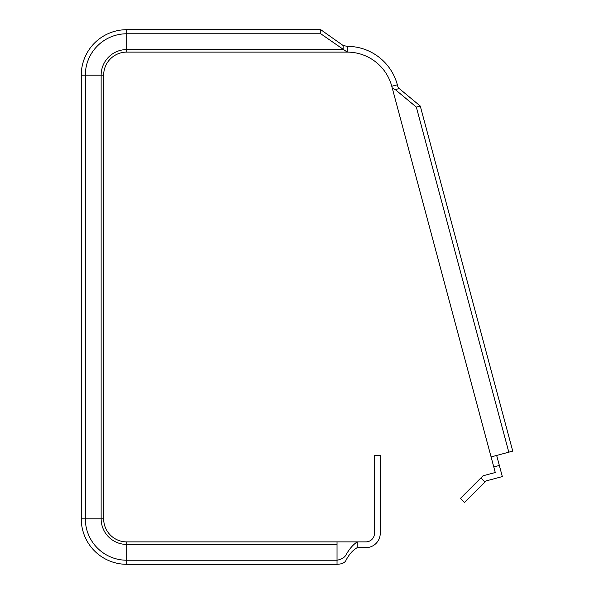 <?xml version="1.0" encoding="UTF-8"?>
<svg xmlns="http://www.w3.org/2000/svg" width="594" height="594" viewBox="0 0 594 594"><rect width="100%" height="100%" fill="white"/><g stroke="black" fill="none" stroke-linecap="round" stroke-linejoin="round"><path stroke-width="0.89" d="M81.259 518.844L103.668 518.844A23.047 23.047 0 0 0 126.722 541.891A23.047 23.047 0 0 1 103.668 518.844L103.668 75.156A23.047 23.047 0 0 1 126.722 52.109L347.252 52.109L126.722 52.109A23.047 23.047 0 0 0 103.668 75.156A23.047 23.047 0 0 1 126.722 52.109A23.047 23.047 0 0 0 103.668 75.156L101.136 75.156L101.136 518.844A25.579 25.579 0 0 0 126.722 544.423L126.722 541.891L337.036 541.891L337.036 564.3L126.722 564.3A45.456 45.456 0 0 1 81.259 518.844L81.259 75.156A45.456 45.456 0 0 1 126.722 29.7L320.767 29.7L320.767 33.776L126.722 33.776A41.387 41.387 0 0 0 85.336 75.156L85.336 518.844A41.387 41.387 0 0 0 126.722 560.224L337.036 560.224C341.736 559.318 344.81 557.402 346.257 554.469C349.383 548.923 353.029 544.728 357.202 541.891L357.202 547.653C352.873 550.148 349.175 554.284 346.109 560.06C345.055 562.696 342.025 564.107 337.036 564.3M337.036 541.891L365.845 541.891A8.643 8.643 0 0 0 374.495 533.249L374.495 455.457L380.257 455.457L380.257 533.249A14.405 14.405 0 0 1 365.845 547.653L357.202 547.653M380.257 533.249L380.257 497.52M480.865 477.97L484.934 482.038L464.545 502.427L460.476 498.359L483.048 475.787L495.27 472.512L491.09 456.927L512.741 451.121L420.277 106.051L416.342 107.106L395.292 89.612L392.315 88.268L391.78 86.279L397.341 84.786A51.856 51.856 0 0 0 347.252 46.347L347.252 52.109L320.767 33.776M347.252 46.347L343.117 45.5L343.117 49.577L126.722 49.577L126.722 52.109M343.117 45.5L320.767 29.7M391.78 86.279A46.094 46.094 0 0 0 347.252 52.109M508.806 452.183L416.342 107.106M395.292 89.612L399.227 88.558L397.876 86.783L399.227 88.558L420.277 106.051M491.09 456.927L392.315 88.268M397.341 84.786L397.876 86.783M493.777 466.943L499.346 465.451L496.658 455.435M499.346 465.451L502.324 476.581L486.026 480.947L484.934 482.038M126.722 29.7L126.722 49.577A25.579 25.579 0 0 0 101.136 75.156L81.259 75.156M126.722 564.3L126.722 544.423L337.036 544.423"/></g></svg>
